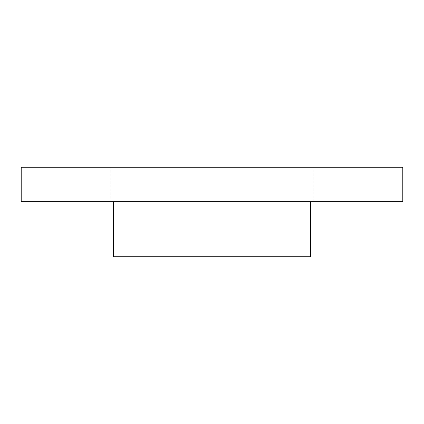 <?xml version="1.0" encoding="UTF-8"?>
<svg xmlns="http://www.w3.org/2000/svg" width="424" height="424" viewBox="0 0 424 424"><rect width="100%" height="100%" fill="white"/><g stroke="black" fill="none" stroke-linecap="round" stroke-linejoin="round"><path stroke-width="0.32" stroke-dasharray="2.12 1.59" d="M402.8 167.226L21.2 167.226M110.743 167.226L313.257 167.226L110.743 167.226L110.743 201.67L313.257 201.67L110.743 201.67M402.8 201.67L21.2 201.67M313.946 167.226L110.055 167.226L313.946 167.226L313.946 201.67L110.055 201.67L313.946 201.67M310.501 201.67L113.5 201.67L310.501 201.67M113.5 256.774L310.501 256.774M313.257 201.67L313.257 167.226M110.055 167.226L110.055 201.67"/><path stroke-width="0.64" d="M21.2 167.226L402.8 167.226L402.8 201.67L21.2 201.67L21.2 167.226M310.501 201.67L310.501 256.774L113.5 256.774L113.5 201.67"/></g></svg>

